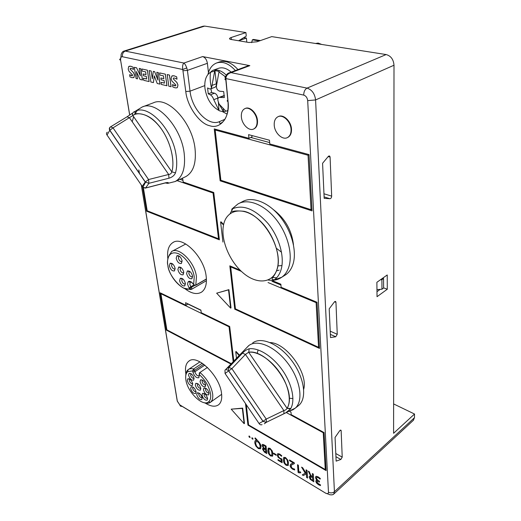 <?xml version="1.0" encoding="UTF-8"?>
<svg xmlns="http://www.w3.org/2000/svg" width="521" height="521" viewBox="0 0 521 521"><rect width="100%" height="100%" fill="white"/><g stroke="black" fill="none" stroke-linecap="round" stroke-linejoin="round"><path stroke-width="0.78" d="M142.695 186.987L142.194 186.316L142.917 187.202L145.58 187.97L165.528 182.806C168.218 182.304 168.954 182.487 167.729 183.372L165.287 182.962M218.364 102.018L218.996 110.491C211.415 106.356 206.733 98.97 204.955 88.336C204.232 80.553 206.088 75.18 210.517 72.23L214.685 71.117L214.932 70.582L219.204 71.462L218.957 71.989L225.704 76.971M194.678 285.475L191.311 287.423L191.754 288.504L191.513 289.357L189.553 288.686C183.613 292.574 168.185 275.694 167.853 265.143C166.616 259.868 168.609 250.015 178.254 253.629C188.127 258.325 193.981 271.936 194.216 276.944L193.63 284.668L195.603 285.345L206.407 279.087M246.27 348.139L248.882 345.508C257.459 338.91 275.531 346.732 287.937 363.404C300.454 379.991 303.626 400.792 295.335 408.093L292.965 409.786L289.272 411.082M290.796 408.484L287.078 408.288M292.952 398.558L289.272 398.246M257.224 353.498L258.077 349.917M185.873 379.829C187.332 391.89 202.747 407.064 208.55 401.854C210.38 400.369 211.051 397.731 210.575 393.941C209.181 386.589 205.404 380.122 199.243 374.534L198.872 377.738C196.3 378.161 194.287 376.221 192.848 371.916L192.692 370.887L187.794 371.636C185.945 373.218 185.307 375.947 185.873 379.829M207.449 367.429L199.96 372.463C206.844 378.48 211.064 385.579 212.633 393.772C213.135 397.777 212.438 400.59 210.536 402.212L210.425 402.303C208.674 403.58 206.368 403.645 203.509 402.512M199.96 372.463L199.243 374.534L199.282 372.977L199.96 372.463M188.589 375.257L189.058 373.388C191.214 373.134 192.881 374.781 194.059 378.35L193.63 380.167C191.487 380.506 189.807 378.871 188.589 375.257M191.187 373.772L190.608 375.094C191.383 377.412 192.464 378.474 193.858 378.279L194.014 378.103M190.653 388.614L191.096 386.816C193.232 386.569 194.893 388.21 196.085 391.753L195.675 393.498C193.552 393.83 191.878 392.202 190.653 388.614M193.18 387.181L192.653 388.451C193.428 390.75 194.509 391.812 195.889 391.616L196.026 391.466M202.024 395.192L202.474 393.407C204.681 393.134 206.388 394.801 207.599 398.415L207.189 400.148C204.987 400.506 203.268 398.852 202.024 395.192M204.616 393.752L204.05 395.022C204.844 397.373 205.951 398.448 207.378 398.239L207.534 398.057M200.051 381.73L200.533 379.868C202.754 379.588 204.466 381.261 205.671 384.902L205.235 386.706C203.014 387.07 201.288 385.416 200.051 381.73M202.715 380.239L202.096 381.561C202.884 383.925 203.998 384.999 205.437 384.785L205.613 384.583M203.444 389.864L203.913 388.054C206.14 387.761 207.859 389.441 209.071 393.081L208.647 394.846C206.427 395.218 204.688 393.557 203.444 389.864M206.088 388.405L205.489 389.701C206.277 392.066 207.397 393.147 208.836 392.925L209.006 392.73M196.71 394.625L197.159 392.847C199.322 392.587 201.002 394.241 202.207 397.816L201.803 399.542C199.647 399.881 197.947 398.246 196.71 394.625M199.256 393.199L198.722 394.456C199.51 396.781 200.605 397.849 202.005 397.647L202.141 397.49M195.297 385.208L195.759 383.384C197.934 383.117 199.621 384.778 200.819 388.366L200.396 390.144C198.227 390.49 196.528 388.848 195.297 385.208M197.889 383.749L197.322 385.045C198.104 387.377 199.198 388.445 200.605 388.243L200.767 388.067M187.3 380.643L187.755 378.806C189.885 378.559 191.539 380.2 192.718 383.736L192.308 385.527C190.185 385.853 188.511 384.224 187.3 380.643M189.846 379.184L189.305 380.473C190.074 382.779 191.155 383.834 192.529 383.645L192.672 383.489M226.563 113.793L222.643 111.741M291.05 129.371C291.193 133.35 290.021 136.072 287.527 137.531C282.538 140.494 274.587 133.037 274.228 125.164C274.026 121.061 275.238 118.267 277.869 116.789C282.825 113.969 290.783 121.504 291.05 129.371M278.234 116.626L278.318 116.587C283.274 113.767 291.226 121.302 291.493 129.162C291.636 133.142 290.464 135.864 287.97 137.323L287.559 137.518M185.886 373.987L185.776 373.303C184.929 367.533 185.938 363.508 188.791 361.222C196.925 353.596 219.895 375.791 221.549 393.479C222.174 398.78 221.23 402.518 218.703 404.687C215.368 407.142 210.881 406.601 205.235 403.072M167.821 258.468C166.948 250.64 168.635 245.345 172.881 242.565C182.689 235.518 204.258 256.996 206.166 276.325C207.026 284.056 205.489 289.318 201.549 292.131C196.847 294.84 191.161 293.59 184.493 288.367M257.042 120.872C257.27 124.91 256.163 127.612 253.714 128.974C249.129 131.533 241.887 124.428 241.373 116.958C241.093 112.816 242.232 110.048 244.798 108.668C249.364 106.232 256.612 113.409 257.042 120.872M245.078 108.55L245.248 108.479C249.813 106.043 257.061 113.22 257.485 120.677C257.713 124.714 256.606 127.411 254.157 128.778L253.844 128.921M138.456 109.312L142.194 107.007C156.385 99.863 181.308 126.87 184.18 153.402C185.704 167.84 182.702 177.212 175.193 181.516L169.54 182.923M168.303 182.91L166.166 182.656M142.734 106.805L153.272 102.858C167.606 95.682 192.386 122.331 195.03 148.648C196.43 162.975 193.33 172.308 185.743 176.639L184.877 177.042M175.499 172.822L171.793 171.852C171.442 173.415 170.4 174.288 168.661 174.476L148.557 179.537L113.018 127.853L110.615 126.818L110.27 127.059C109.221 127.847 109.045 128.941 109.749 130.348L113.018 127.853L132.848 115.532C132.262 114.066 132.477 112.94 133.506 112.165L135.603 111.071C149.208 104.213 173.298 130.452 176.228 156.144C177.088 162.513 176.847 168.075 175.499 172.822C174.424 175.421 172.249 177.218 168.973 178.215L148.921 183.301L145.235 182.018L148.557 179.537L148.921 183.301L145.58 187.97L144.851 188.14M167.729 183.372L175.167 181.529M210.953 88.772L211.624 92.53L208.257 93.832L207.579 87.945L209.65 88.915L210.582 88.915L211.487 88.042L214.685 71.117M186.59 273.532L187.358 270.972C189.722 270.666 191.474 272.418 192.607 276.221L191.904 278.715C189.54 279.126 187.762 277.4 186.59 273.532M189.963 271.584L189.292 271.702L188.817 273.343C189.559 275.824 190.699 276.944 192.236 276.71L192.607 276.247M179.569 280.78L180.292 278.299C182.584 278.012 184.304 279.738 185.43 283.476L184.773 285.899C182.474 286.283 180.741 284.577 179.569 280.78M182.786 278.885L182.2 279.009L181.757 280.598C182.5 283.033 183.613 284.14 185.098 283.919L185.437 283.522M177.889 269.637L178.644 267.078C180.95 266.798 182.669 268.53 183.789 272.275L183.099 274.775C180.794 275.16 179.055 273.447 177.889 269.637M181.184 267.69L180.566 267.814L180.097 269.455C180.833 271.897 181.946 273.004 183.444 272.789L183.802 272.366M176.189 258.318L176.971 255.674C179.289 255.394 181.008 257.14 182.116 260.897L181.399 263.476C179.081 263.86 177.342 262.141 176.189 258.318M179.55 256.325L178.898 256.436L178.41 258.129C179.139 260.578 180.253 261.698 181.757 261.483L182.135 261.034M169.371 265.821L170.106 263.261C172.353 263.001 174.034 264.72 175.147 268.406L174.47 270.913C172.217 271.265 170.517 269.572 169.371 265.821M172.581 263.88L172.008 263.997L171.546 265.638C172.275 268.041 173.369 269.149 174.828 268.947L175.167 268.562M276.443 270.946L279.145 270.112M281.959 265.567L277.817 265.905M268.061 280.018C273.323 280.865 277.895 279.933 281.783 277.224L281.809 277.205C285.033 274.867 287.377 271.434 288.842 266.902C293.03 253.974 287.468 233.226 275.557 218.709C263.678 204.141 247.625 198.234 237.934 203.985L233.649 207.579M272.034 277.498L276.664 277.778M284.121 275.752L285.879 274.652C289.116 272.314 291.473 268.882 292.952 264.355C297.191 251.448 291.688 230.777 279.816 216.339C267.976 201.848 251.923 196.007 242.206 201.777L239.308 203.275M248.992 436.051L250.08 437.139L249.95 437.503L249.097 436.995L248.94 436.09L249.429 436.103L250.008 437.458M277.947 459.62L281.216 461.58L281.021 459.405L278.097 457.243L277.244 455.074L277.934 453.641L279.757 454.091L281.77 455.745L281.516 456.272L279.823 454.846L278.501 454.592L278.142 455.654L278.683 456.989L279.992 458.239L281.874 458.975L282.115 462.733L278.012 460.317L277.98 459.594L281.216 461.534M279.725 454.117L281.77 455.745M277.934 453.641L279.757 454.091M277.608 453.798L277.967 453.615M278.142 455.654L278.65 457.021L279.959 458.265L281.874 458.975M281.835 459.008L282.076 462.759M278.422 454.651L278.175 455.621M281.737 455.777L281.483 456.298M167.208 74.568L169.501 75.076L171.103 86.727L168.778 86.206L167.208 74.568M167.163 74.581L169.501 75.076M169.455 75.089L171.057 86.74M143.379 78.222L146.707 78.99L146.316 76.424L143.47 75.773L143.197 73.962L146.036 74.607L145.619 71.872L142.187 71.103L141.862 68.98L147.417 70.185L149.136 81.569L143.705 80.319L143.379 78.222L146.701 78.964M141.862 68.98L147.417 70.185M143.197 73.962L146.036 74.581M147.371 70.198L149.091 81.582M232.887 208.53L230.119 213.603M273.421 209.637C285.052 218.553 291.734 230.282 293.473 244.811M137.524 78.866L136.085 78.528L134.307 67.307L136.6 67.815L140.383 75.799L139.231 68.401L140.735 68.707L142.487 80.006L140.051 79.459L136.365 71.546L137.524 78.866L136.437 71.703M139.231 68.401L140.735 68.707M136.6 67.815L140.357 75.636M134.307 67.307L136.645 67.802M140.69 68.72L142.441 80.026M292.164 463.39L293.323 462.961L289.546 460.714L289.52 459.971L294.326 462.83L294.391 463.599L291.421 465.077L291.005 466.269L291.506 467.435L292.756 468.548L294.482 469.056L294.73 469.962L292.672 469.219L290.959 467.767L290.06 465.8L290.549 464.374L293.303 462.948M289.481 460.004L294.326 462.83M290.685 464.244L292.196 463.358M291.161 465.396L291.473 467.467L292.724 468.581L294.482 469.056M294.45 469.082L294.73 469.962M291.565 464.953L291.193 465.37M294.293 462.856L294.358 463.631M153.408 82.598L150.869 82.005L149.162 70.596L151.155 71.038L152.308 78.808L153.317 71.37L154.633 71.657L157.928 80.097L156.795 72.289L158.364 72.608L160.025 84.128L157.231 83.497L154.288 75.858L153.408 82.598L154.32 75.942M156.795 72.289L158.364 72.608M154.633 71.657L157.902 79.895M153.317 71.37L154.672 71.644M151.155 71.038L152.334 78.638M149.162 70.596L151.201 71.025M158.319 72.627L159.98 84.141M129.625 74.685L131.637 75.773L132.308 75.792L132.594 75.037L129 71.292L128.186 69.156L128.726 66.499L130.771 66.213L133.135 67.196L133.487 69.417L131.175 68.349L130.393 68.342L130.087 69.111L133.454 72.556L134.464 74.959L134.027 77.388L132.047 77.727L129.983 76.874L129.625 74.685L132.321 75.786M130.725 66.226L133.135 67.196M129.267 66.213L130.771 66.213M130.087 69.111L133.409 72.575L134.418 74.978L134.027 77.388M133.982 77.401L133.513 77.707M130.419 68.329L130.133 69.098M133.089 67.209L133.441 69.43M252.861 439.229L252.001 438.721L251.93 437.751L252.789 438.259L252.861 439.229M251.897 437.777L253.024 438.838M273.655 453.127L276.117 454.592L276.182 455.295L273.688 453.856L273.655 453.127M273.616 453.153L276.117 454.592M276.084 454.625L276.15 455.328M316.117 480.46L317.484 480.544L316.188 479.34L315.452 477.523L316.201 476.298L318.168 476.871L320.33 478.493L320.128 479.125L318.246 477.666L316.84 477.275L316.423 478.109L317.322 479.75L319.451 481.313L319.464 482.062L316.905 481.326L317.276 482.947L320.337 484.745L320.519 485.598L318.435 484.699L316.527 483.039L315.798 481.365L316.013 480.551L317.348 480.453M318.136 476.904L320.33 478.493M316.201 476.298L318.168 476.871M315.759 476.494L316.234 476.272M316.761 481.86L318.487 484.042L320.337 484.745M320.298 484.777L320.519 485.598M316.944 481.287L316.794 481.827M316.423 478.109L317.282 479.782L319.451 481.313M319.419 481.339L319.464 482.062M316.657 477.373L316.455 478.083M320.298 478.525L320.128 479.125M288.217 465.396L286.198 465.331C284.271 463.755 283.32 461.964 283.346 459.958L283.75 457.373L285.567 457.581L287.885 460.323L288.484 463.026L288.054 465.592M286.205 464.667L287.286 464.745L287.572 462.472L287.012 459.932L285.625 458.291L284.342 458.493L284.805 463.019L286.205 464.667L287.266 464.765M288.484 463.026L288.256 465.37M287.885 460.323L288.517 463M285.567 457.581L287.918 460.297M283.802 457.321L285.599 457.555M284.805 463.019L286.237 464.641M284.577 458.167L284.277 460.473L284.837 462.993M309.031 154.594L312.072 210.888L220.149 180.82L214.242 128.915L248.927 138.312L248.589 134.652L269.487 140.227L269.78 143.959L309.031 154.594M181.679 178.521L182.747 178.885L183.184 182.018L213.753 192.49L219.38 239.823L146.648 211.213L142.617 186.902M272.77 280.845L280.865 284.205L281.112 287.273L317.015 302.271L319.51 348.438L234.756 309.187L229.826 265.853L240.116 270.152M230.946 364.062L166.355 330.112L160.168 292.795L185.951 305.293L185.567 302.708L200.904 310.099L201.262 312.717L229.689 326.498L233.805 361.092M289.676 411.395L290.972 412.098L291.174 414.638L324.062 432.567L326.113 470.606L247.944 425.103L245.489 403.547M231.194 409.154L242.688 408.119L244.466 423.43L244.128 423.69L242.337 408.379L231.194 409.154L244.128 423.69M216.651 293.18L228.901 289.643L231.024 307.891L230.64 308.126L228.511 289.878L216.651 293.18L230.64 308.126M225.86 76.131C224.759 76.73 224.727 77.538 225.762 78.541C224.779 76.528 227.423 73.194 228.739 73.025L231.083 72.647C227.801 73.611 226.068 75.61 225.88 78.632L228.055 101.523C230.21 117.173 220.37 129.469 209.826 125.769C199.458 123.77 187.124 106.004 185.782 91.533L182.78 69.514C182.291 66.388 182.682 64.226 183.933 63.041C184.89 63.796 185.834 65.418 186.765 67.906L182.78 69.514L122.402 56.743C120.963 56.685 120.364 57.824 120.605 60.156L129.716 114.959M222.916 224.408L220.598 222.024L221.008 221.809L223.001 223.854M239.185 355.504L235.733 351.74L236.098 351.493L239.491 355.185M270.086 342.571C286.355 342.87 308.386 373.238 303.697 389.246M297.53 464.725L298.357 465.22L298.865 471.889L300.376 471.85L300.773 472.781L298.846 472.834L298.084 472.371L297.53 464.725M172.295 75.799L174.079 75.786L176.691 76.847L176.997 79.172L174.457 78.026L173.552 78.02L173.213 78.808L176.925 82.481L177.98 85.008L177.381 87.535L176.86 87.834M173.584 78.007L173.259 78.795M173.213 78.808L176.88 82.494L177.941 85.027L177.342 87.548L176.88 87.828L175.115 87.847L172.796 86.916L172.529 84.61L175.59 85.815M268.295 448.073L269.995 448.301L272.262 450.984L272.874 453.661L272.437 456.259M301.548 467.161L302.701 467.845L306.341 473.784L306.061 469.838L307.045 470.372L307.579 478.031L306.602 477.49L306.341 473.863L303.326 475.523L302.258 474.885L305.241 473.192L301.581 467.129L302.734 467.812L306.335 473.687M161.093 82.338L164.46 83.119L164.089 80.501L161.126 79.824L160.865 77.974L163.828 78.625L163.438 75.864L159.954 75.083L159.641 72.92L165.339 74.158L166.967 85.757L161.399 84.474L161.093 82.338L164.46 83.093M312.32 473.55L313.316 474.09L313.811 481.775L310.229 479.34L309.194 477.132L309.415 476.233L310.744 476.201L308.276 471.153L309.246 471.726L310.672 475.204L312.541 476.943L312.32 473.55L313.277 474.117L313.779 481.801M309.467 476.181L310.666 476.135M308.276 471.153L309.279 471.694L310.705 475.178L312.535 476.891M255.342 440.603L256.547 440.453M254.873 438.239L255.251 437.972L259.432 442.694L261.028 446.627L260.52 448.815L258.286 448.561L255.85 446.041L254.756 442.883L254.912 441.202L255.27 440.662L256.579 440.499L254.873 438.239L255.283 437.946L259.471 442.668L260.591 444.732L261.06 446.601L260.474 448.855M262.245 444.504L263.672 444.667L266.062 446.061L266.785 453.576L264.368 452.065L262.551 449.232L262.74 448.301L263.828 448.366L261.991 445.566L262.206 444.543L262.734 444.393L266.029 446.093L266.785 453.576M262.779 448.268L263.704 448.281M243.763 37.642L246.42 38.072L246.778 42.136M245.932 32.562L204.694 26.096L125.255 51.091L183.933 63.041L202.623 56.581L249.839 65.646L231.083 72.647L307.058 88.121L386.133 54.555L271.754 36.613L256.977 41.784L248.875 42.488L230.451 39.368C228.999 38.854 229.233 38.241 231.148 37.525L245.932 32.562L246.244 36.138L238.729 40.703L246.42 38.072M386.133 54.555C390.893 55.877 393.518 59.44 394 65.229L393.589 433.29L414.527 414.026L393.622 403.931M120.533 58.736C119.368 59.335 119.361 59.804 120.52 60.136L121.139 55.233C120.722 55.246 121.881 51.67 123.737 51.156L203.131 26.206L204.694 26.096M259.295 40.977L252.359 39.837L253.506 39.44L260.441 40.573M252.359 39.837L251.663 42.637M202.623 56.581C205.144 57.414 206.733 59.661 207.391 63.302L208.446 72.608M216.886 62.878L219.1 62.084C225.3 60.071 231.598 62.572 237.986 69.573M249.839 65.646L248.146 65.783L228.908 72.96M377.035 296.69L376.878 282.304L387.233 274.964L387.285 289.24L377.035 296.69M334.313 302.043C335.14 301.158 335.687 301.203 335.947 302.18L337.25 334.293L335.752 336.761L330.509 337.569L329.2 308.81L334.313 302.043M340.864 459.47L336.136 461.137L335.055 437.432L339.666 430.821C340.434 429.91 340.923 429.851 341.144 430.646L342.219 457.125L340.864 459.47L335.934 456.696M330.093 157.244L331.669 196.143C331.551 197.654 330.998 198.514 330.008 198.729L324.173 198.345L322.577 163.288L328.25 156.469C329.142 155.636 329.747 155.805 330.067 156.977L328.061 156.704M413.322 420.343L414.462 417.718L414.527 414.026M383.612 287.853L387.285 289.24M380.193 289.357L376.983 291.675M321.659 44.441L318.136 43.061L315.563 43.484M214.932 70.582L216.371 83.77L212.151 85.372M210.582 88.915L214.991 87.228C216.046 86.707 216.508 85.555 216.371 83.77M211.624 92.53L214.515 93.2L210.328 94.829L208.257 93.832M218.996 110.491L213.753 99.68L217.928 98.033C217.472 95.48 216.332 93.865 214.515 93.2M217.928 98.033L217.986 98.547M219.321 110.778L223.509 111.82L219.094 104.083L225.932 111.227L223.183 111.533M223.476 111.54L223.183 108.772M224.356 95.499L219.204 97.336M218.957 71.989L216.391 86.317C216.508 89.052 217.667 90.693 219.875 91.234L223.691 91.592L224.323 97.577L219.107 97.368C217.96 97.955 217.576 99.062 217.967 100.69L219.094 104.083M213.753 99.68C212.946 97.258 211.8 95.643 210.328 94.829M142.168 107.02L135.603 111.071C134.438 112.946 134.685 113.812 136.346 113.669C144.291 113.454 151.383 116.971 157.629 124.232C169.188 137.075 175.584 159.113 171.832 171.858L132.829 115.532C132.301 113.806 131.956 113.168 131.78 113.617L127.078 116.776L129.475 117.779L168.661 174.476L168.973 178.215M193.779 284.811L195.603 285.345M193.838 284.967L190.829 286.713L191.311 287.423L189.553 288.686L189.064 287.976L190.829 286.713L189.794 284.179L190.373 282.154L191.279 282.004M189.064 287.976L187.586 284.362C187.86 280.402 189.709 280.259 193.135 283.945L193.252 284.114M227.56 110.582L225.932 111.227M220.871 180.273L215.18 130.009L308.054 155.251L311.037 209.689L220.871 180.273M177.068 180.65L213.05 193.004L218.52 238.781L147.189 210.777L143.353 187.586M107.313 132.21C106.304 132.946 106.212 133.89 107.033 135.063L109.749 130.348L145.235 182.018L142.194 186.316L107.033 135.063M268.048 282.538L316.123 302.649L318.565 347.299L235.44 308.862L230.686 266.902L241.379 271.376M231.317 363.678L166.876 329.852L160.904 293.72L229.032 326.791L233.206 361.717M286.758 412.821L323.241 432.73L325.254 469.525L248.589 424.941L246.296 404.732M216.384 129.495L215.18 130.009M311.037 209.689L311.981 209.149M308.054 155.251L309.038 154.757M269.67 142.559L250.783 137.466M213.05 193.004L213.773 192.653M219.211 238.403L218.52 238.781M179.966 179.315L182.949 180.331M126.818 116.938L110.615 126.818C109.664 127.163 109.397 128.309 109.807 130.25L145.3 181.927L145.502 182.311L142.917 187.202L145.424 188.081L165.001 183.027M165.528 182.806L165.346 182.936C167.703 182.519 168.498 182.669 167.723 183.379M231.376 266.505L230.686 266.902M318.565 347.299L319.419 346.667M316.123 302.649L316.807 302.18M280.93 285.033L271.916 281.288M161.445 293.414L160.904 293.72M229.032 326.791L229.579 326.439M200.93 310.308L188.003 304.075M325.254 469.525L326.022 468.841M323.241 432.73L323.684 432.358M185.756 375.81C185.782 373.01 186.544 370.985 188.055 369.741L188.166 369.656C189.566 368.621 191.389 368.399 193.63 368.985L202.285 363.235M212.815 70.374L218.266 68.394C222.356 66.955 226.655 68.199 231.168 72.113M251.864 135.525L251.988 136.925L248.927 138.312M132.243 121.79L133.623 116.652M134.477 114.666L137.192 110.556M220.598 222.024L222.936 242.076M235.733 351.74L236.495 358.298M382.694 278.181L383.554 278.501L383.612 288.022L381.965 289.214L381.893 279.679L380.408 279.803M383.554 278.501L381.893 279.679M208.022 74.177C209.416 68.492 212.236 64.773 216.475 63.028C222.669 61.016 228.966 63.523 235.362 70.55M220.149 180.82L221.112 180.351M147.391 210.855L146.648 211.213M235.427 308.764L234.756 309.187M166.87 329.8L166.355 330.112M188.185 303.971L185.951 305.293M248.55 424.635L247.944 425.103M242.337 408.379L242.688 408.119M228.511 289.878L228.901 289.643M381.965 289.214L376.957 289.63M225.775 78.547C224.642 79.068 224.629 79.498 225.736 79.83L225.762 78.541L303.717 95.096C305.97 95.877 307.292 97.72 307.69 100.618L315.583 99.941L394 65.229M203.718 364.244L194.672 370.275L194.887 371.747C195.883 374.736 197.283 376.097 199.087 375.836L199.38 375.452M192.692 370.887L194.672 370.275L193.63 368.985L192.692 370.887M252.678 342.929C261.295 336.312 279.36 344.049 291.734 360.643C304.205 377.145 307.318 397.888 298.995 405.214L297.543 406.354M248.589 345.729L226.524 368.66L228.914 367.344L231.884 368.66L266.224 419.092L262.949 421.333L228.654 370.913L225.052 373.466L224.994 370.157L226.524 368.66C225.99 369.669 226.583 370.151 228.315 370.105L228.719 370.861L228.315 370.105L228.914 367.344L242.48 353.166C244.636 350.887 246.863 349.428 249.168 348.783L248.725 352.326C256.944 350.737 271.441 359.946 279.744 372.613C288.556 384.889 291.877 401.548 287.019 408.23L287.012 408.249C286.752 409.278 285.703 410.053 283.873 410.568L266.224 419.092L266.335 422.316L264.368 423.768M249.168 348.783C258.676 347.442 273.069 356.566 282.695 370.594C292.359 384.589 295.544 401.079 290.464 409.037L285.677 412.853L266.335 422.316L262.949 421.333L259.041 423.482C259.868 424.706 260.865 425.097 262.043 424.654M242.48 353.166L245.45 354.417L231.884 368.66L228.719 370.861L263.02 421.294L266.081 422.42L283.945 413.759L283.873 410.568L245.45 354.417L248.68 352.235C266.817 348.79 298.194 389.005 287.149 408.36L248.725 352.326L287.012 408.249L290.464 409.037M297.491 464.758L298.357 465.22M298.325 465.246L298.833 471.915L300.376 471.85M300.343 471.883L300.773 472.781M172.484 84.63L174.756 85.809L175.584 85.822L175.896 85.06L171.923 81.074L171.083 78.827L171.8 76.059L174.079 75.786M174.034 75.799L176.691 76.847M176.645 76.861L176.958 79.192M272.62 456.044L270.679 456.012C268.81 454.475 267.866 452.71 267.866 450.717L268.237 448.125L269.963 448.327L272.229 451.017L272.835 453.687L272.652 456.018M270.673 455.347L271.695 455.432L271.955 453.153L271.382 450.639L270.028 449.03L268.803 449.252L269.311 453.739L270.673 455.347L271.682 455.445M269.311 453.739L270.705 455.321M268.992 448.946L268.771 451.212L269.344 453.706M306.061 469.838L307.045 470.372M302.258 474.885L305.247 473.198M307.012 470.398L307.546 478.057M159.641 72.92L165.339 74.158M160.865 77.974L163.828 78.651M165.294 74.171L166.922 85.77M312.587 477.659L310.79 476.793L310.138 477.601L310.848 479.151L312.776 480.518L312.587 477.659M310.295 476.923L310.881 479.118L312.769 480.466M258.247 447.891L259.842 447.988L260.168 446.119L259.25 443.364L257.537 441.613L255.922 441.528L255.609 443.404L256.521 446.132L258.247 447.891L259.758 448.067M256.521 446.132L258.279 447.865M256.052 441.411L255.642 443.371L256.553 446.106M265.586 449.773L263.828 448.926L263.411 449.675L264.017 451.056L265.847 452.358L265.586 449.773M265.228 446.276L263.737 445.442L263.014 445.422L262.864 446.191L263.678 447.8L265.515 449.076L265.228 446.276M263.541 449.024L264.049 451.023L265.847 452.313M263.014 445.422L263.711 447.773L265.508 449.024M281.529 252.216L276.488 248.374M259.041 423.482L225.052 373.466M211.487 88.042C210.158 82.689 209.839 77.414 210.517 72.23L212.47 70.498C216.886 68.987 221.484 70.53 226.27 75.128M191.578 289.305L206.427 280.676L191.513 289.357L189.618 288.81C182.806 291.493 169.318 277.641 167.834 265.137C166.342 260.806 169.533 253.799 170.263 253.87L171.578 251.539C178.859 246.257 194.926 262.317 196.456 276.755L195.805 285.085L206.401 278.95M190.758 289.565L184.011 288.185M280.988 269.95C279.614 274.333 277.38 277.641 274.293 279.881C272.49 279.569 271.78 279.106 272.177 278.488C271.708 278.129 274.665 276.221 277.12 269.24C283.502 250.1 263.782 215.525 244.004 211.285C238.064 210.751 234.359 210.816 232.887 211.474L231.617 211.246L231.871 209.071C242.812 204.069 254.847 208.862 267.983 223.444C279.464 237.485 284.915 257.498 280.988 269.95M223.626 224.518C220.324 239.106 229.227 261.067 242.942 272.776C256.586 284.674 272.698 283.685 277.055 269.188C281.64 254.88 272.177 230.275 257.192 218.312C242.272 206.127 226.713 209.768 223.626 224.518M138.886 170.041L139.478 173.643M141.399 185.157L177.335 401.177L179.817 404.882L325.762 493.237L329.025 494.331C328.582 494.572 332.372 495.504 333.74 494.09L332.847 494.683M307.69 100.618L328.471 492.202C328.367 493.706 327.468 494.019 325.755 493.153M231.344 39.557L231.148 37.525M303.717 95.096C303.756 91.716 304.87 89.391 307.058 88.121C311.949 89.736 314.788 93.676 315.583 99.941L334.423 491.72L414.462 417.718M123.737 51.156L125.255 51.091C123.119 52.048 122.168 53.937 122.402 56.743M186.765 67.906L187.41 70.381L207.391 63.302M220.52 97.206L224.362 95.688M132.848 115.532L171.793 171.819C174.463 164.304 172.685 145.463 161.692 129.442C150.562 113.643 137.863 111.52 132.848 115.532M330.008 198.729L324.108 196.899M331.669 196.143L323.964 193.786M340.233 430.242L341.151 430.73M342.219 457.125L335.785 453.524M335.752 336.761L330.366 334.371M334.573 301.75L335.96 302.323M337.25 334.293L330.223 331.193M328.471 492.202C330.627 493.25 332.613 493.094 334.423 491.72L333.74 494.09L413.615 420.076M176.906 398.604L177.335 401.177M179.817 404.882L179.83 404.96C180.136 406.152 180.891 406.588 182.09 406.256M183.099 70.752L187.41 70.381L190.035 91.168L185.782 91.533M228.055 101.523L227.97 101.504C226.902 101.152 226.889 100.709 227.918 100.175M224.831 119.335L219.842 121.439C219.211 123.203 219.641 123.737 221.125 123.041C225.209 121.048 228.993 113.435 227.97 101.504L225.821 79.85M219.842 121.439C208.797 127.117 191.949 109.723 190.035 91.168L204.773 85.613M129.651 115.004L120.605 60.156M204.831 365.11L194.887 371.747L192.848 371.916M208.55 401.854L210.425 402.303M191.135 373.739L189.058 373.388M193.141 387.155L191.096 386.816M204.564 393.72L202.474 393.407M202.656 380.193L200.533 379.868M205.795 388.523L203.913 388.054M199.015 393.309L197.159 392.847M197.843 383.717L195.759 383.384M189.598 379.288L187.755 378.806M287.527 137.531L287.97 137.323M189.403 360.819L188.791 361.222M173.526 242.232L172.881 242.565M253.714 128.974L254.157 128.778M175.193 181.516L185.743 176.639M210.536 402.212L221.646 394.319M172.067 251.278L185.789 243.991M189.312 271.688L187.358 270.972M182.226 278.995L180.292 278.299M180.585 267.801L178.644 267.078M178.918 256.423L176.971 255.674M172.028 263.984L170.106 263.261M189.292 271.702L189.768 271.434M182.2 279.009L182.63 278.761M180.566 267.814L181.015 267.56M178.898 256.436L179.367 256.182M172.008 263.997L172.431 263.763M274.293 279.881L281.783 277.224M281.809 277.205L285.879 274.652M231.871 209.071L237.902 204.004M188.817 281.796L189.69 281.294M174.848 268.927L174.47 270.913M181.777 261.47L181.399 263.476M183.464 272.776L183.099 274.775M185.124 283.906L184.773 285.899M192.256 276.697L191.904 278.715M190.373 282.154C188.973 282.102 188.478 281.848 188.902 281.399C190.432 281.184 191.845 282.037 193.128 283.958M190.471 282.102L190.979 281.802M188.628 369.35L199.96 361.854M328.237 156.489L330.067 156.977M340.304 430.196L341.144 430.646M334.677 301.659L335.947 302.18M141.302 185.014L177.264 401.137L179.83 404.96L325.762 493.237M138.788 169.924L139.387 173.5M192.308 385.527L192.685 383.534M200.396 390.144L200.774 388.125M201.803 399.542L202.155 397.536M208.647 394.846L209.025 392.801M205.45 384.772L205.235 386.706M194.027 378.161L193.63 380.167M196.039 391.518L195.675 393.498M207.547 398.122L207.189 400.148M199.107 375.817L198.872 377.738M187.794 371.636L188.055 369.741M298.995 405.214L295.335 408.093M285.723 412.827L295.322 408.106M283.945 413.759L285.677 412.853"/></g></svg>
